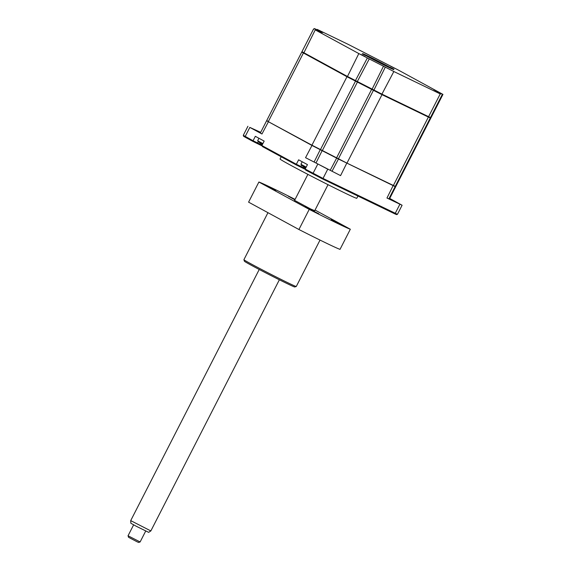 <?xml version="1.0" encoding="UTF-8"?>
<svg xmlns="http://www.w3.org/2000/svg" width="571" height="571" viewBox="0 0 571 571"><rect width="100%" height="100%" fill="white"/><g stroke="black" fill="none" stroke-linecap="round" stroke-linejoin="round"><path stroke-width="0.86" d="M438.342 91.981L433.989 89.804L438.342 91.981M365.169 56.629L360.815 54.459L365.169 56.629M321.887 33.111L317.533 30.934L321.887 33.111M365.797 55.63L362.228 53.845L365.797 55.63M389.658 67.157A17.537 0.421 27.1 0 0 372.62 58.328A17.537 0.421 27.1 0 0 362.671 53.674A17.537 0.421 27.1 0 0 366.903 56.165A17.537 0.421 27.1 0 0 383.94 64.994A17.537 0.421 27.1 0 0 393.89 69.648A17.537 0.421 27.1 0 0 389.658 67.157M393.776 69.141L390.207 67.357L393.776 69.141M395.061 68.456L390.714 66.286L395.061 68.456M317.212 29.407L322.858 32.511L314.428 28.55L320.588 32.097L315.242 29.892L358.824 53.574L393.84 71.518L440.234 93.922L435.973 91.217L442.96 94.393L397.737 69.741L348.039 44.295L317.212 29.407L317.041 29.735M430.598 117.312L431.319 117.141L442.96 94.393M430.784 116.948L431.312 117.148M313.6 28.928L301.959 51.676L302.152 52.289L347.268 76.871L381.721 94.522L428.107 116.927L430.491 117.519L428.585 116.677L428.107 116.927M301.959 51.683L347.182 76.328L382.199 94.272L428.585 116.677L440.234 93.922M357.931 196.031L356.782 198.28A43.103 1.028 -152.9 0 1 344.691 192.927A43.103 1.028 -152.9 0 1 302.965 171.8A43.103 1.028 -152.9 0 1 280.047 159.009L281.196 156.768M260.547 132.6L252.767 128.753L260.44 132.815M388.972 198.651L397.252 202.769L389.072 198.458M319.403 164.798L328.054 169.337L319.403 164.798M389.722 198.43L402.098 205.246L386.96 198.023L388.865 198.865L395.153 186.581L338.317 158.959L311.837 145.391L266.614 120.745L311.937 145.191L346.961 163.135L395.253 186.382L430.284 117.926L429.956 117.697M268.498 121.58L261.968 133.992L260.333 133.029L266.614 120.745M346.825 163.063L340.573 175.618L332.029 171.243L314.093 162.05L320.345 149.502M314.093 162.05L305.549 157.675L312.08 145.27M340.573 175.618L305.549 157.675M316.006 162.971L322.251 150.423M395.896 185.953L395.446 186.01M395.974 186.21L389.693 198.494L389.158 198.294M261.968 133.992L249.834 127.397L245.195 136.455L245.323 137.276L243.581 136.248L243.282 135.334L253.067 140.737L255.337 136.305L264.166 141.101L261.896 145.534L296.349 164.255L298.619 159.823L307.448 164.619L305.178 169.052L323.022 178.438L397.459 214.311L402.098 205.246M261.896 145.534L262.439 146.576L296.071 164.848L296.349 164.255L305.371 168.681M245.323 137.276L252.789 141.33L253.067 140.737L262.089 145.162M252.789 141.33L262.096 145.912M296.071 164.848L305.378 169.43M397.459 214.311L396.545 214.603L394.518 213.704L322.294 178.816L305.721 170.094L305.178 169.052M249.834 127.397L260.676 132.344M262.888 143.592L257.657 140.751A15.838 15.838 0 0 0 260.776 143.578M260.297 143.093A15.46 10.406 -42.3 0 0 260.497 143.285L260.433 143.314A15.46 10.599 -39.2 0 1 259.776 142.714L260.761 143.25A15.46 10.799 95.9 0 0 261.504 143.899L262.432 144.484M306.17 167.11L300.938 164.284L302.209 161.779M303.793 166.732L303.708 166.832A15.46 10.599 -39.2 0 1 303.058 166.232L304.043 166.768A15.46 10.799 95.9 0 0 304.786 167.417L305.713 168.002M302.13 52.211L346.975 76.735L381.992 94.672L430.284 117.926M301.752 52.082L266.721 120.538L268.356 121.509L303.387 53.046M395.546 185.811L396.081 186.003L431.112 117.547M345.191 226.53L331.266 219.571L345.191 226.53M295.064 199.443L288.262 196.203L294.872 199.821M318.768 213.761L304.843 206.809L318.768 213.761M275.772 190.4L261.839 183.441L275.772 190.4M296.256 286.492L294.736 286.977A28.279 0.678 -152.9 0 1 278.427 279.319A28.279 0.678 -152.9 0 1 251.226 265.222A28.279 0.678 -152.9 0 1 244.402 261.218L243.91 259.698A29.414 0.699 27.1 0 0 243.91 259.698A29.414 0.699 27.1 0 0 251.004 263.859A29.414 0.699 27.1 0 0 279.29 278.527A29.414 0.699 27.1 0 0 296.256 286.492A29.414 0.699 27.1 0 0 296.278 286.478L320.024 240.07M295.093 199.393A52.04 1.242 27.1 0 0 258.891 182.021L248.585 202.155L298.926 229.513A52.04 1.242 27.1 0 0 340.023 249.363L350.33 229.228A52.04 1.242 27.1 0 1 309.225 209.379L258.891 182.021M309.225 209.379L298.926 229.513M315.049 210.057L350.33 229.228M314.735 210.67L310.731 209.036L294.593 200.364M150.844 530.93L148.653 532.35L136.205 526.226L130.838 523.236L130.709 520.624L150.851 530.93L279.362 279.79M140.123 541.958L138.596 542.45L137.004 541.736L128.532 537.297L128.04 535.776L140.123 541.958L145.712 531.037M315.242 29.892L303.686 53.189M358.824 53.574L347.268 76.871M367.367 57.949L355.241 80.961M369.273 58.877L357.146 81.881M383.512 66.165L371.957 89.461M385.304 67.142L373.748 90.439M393.84 71.518L381.721 94.522M441.055 93.551L440.833 93.987M316.063 29.514L315.849 29.935M386.96 198.023L393.212 185.475M332.029 171.243L338.56 158.831M330.238 170.265L336.769 157.86M399.878 204.261L395.239 213.326L394.518 213.704M327.654 169.38L323.022 178.438L322.294 178.816M317.69 164.27L313.051 173.334L313.186 174.148M301.716 165.133L300.289 166.889M258.435 141.615L257.007 143.364M428.378 117.076L393.348 185.539M381.992 94.672L346.961 163.135M373.455 90.297L338.417 158.759M371.657 89.326L336.626 157.782M357.425 82.031L322.394 150.487M355.512 81.111L320.481 149.566M346.975 76.735L311.937 145.191M314.428 28.55L314.129 29.128M442.132 94.765L430.491 117.519M247.921 126.27L243.282 135.327M258.927 138.261L257.657 140.751M300.938 164.284A15.838 15.838 0 0 0 304.058 167.103M243.91 259.684L267.956 212.683M314.621 210.892L328.032 184.683M128.04 535.769L133.628 524.856M130.709 520.624L259.227 269.483M294.479 200.585L307.89 174.376"/></g></svg>
